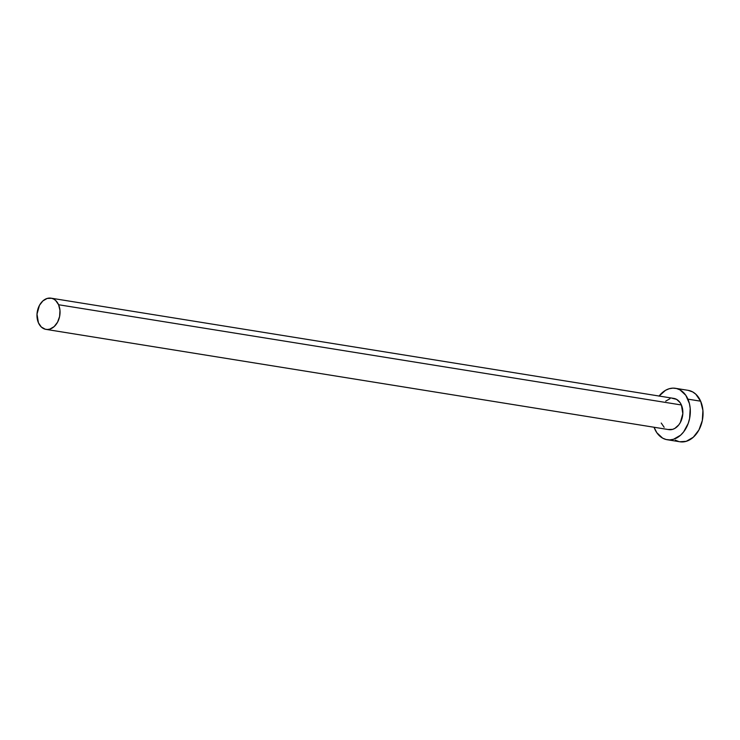 <?xml version="1.0" encoding="UTF-8"?>
<svg xmlns="http://www.w3.org/2000/svg" width="740" height="740" viewBox="0 0 740 740"><rect width="100%" height="100%" fill="white"/><g stroke="black" fill="none" stroke-linecap="round" stroke-linejoin="round"><path stroke-width="1.11" d="M672.253 398.305L676.582 399.36L680.115 402.653L681.401 404.983A15.808 11.415 -80.9 0 0 673.835 398.407L51.014 298.164A15.808 11.415 99.1 0 1 58.59 304.741L681.401 404.983L682.826 413.651L680.365 422.447L678.793 424.871L674.862 428.395L672.651 429.357L668.165 429.496M45.991 329.383L668.803 429.625A15.808 11.415 -80.9 0 0 680.569 422.059A15.808 11.415 -80.9 0 0 681.401 404.983L58.59 304.741A15.808 11.415 99.1 0 1 57.757 321.817A15.808 11.415 99.1 0 1 45.991 329.383A15.808 11.415 99.1 0 1 38.425 322.797A15.808 11.415 99.1 0 1 39.257 305.731A15.808 11.415 99.1 0 1 51.014 298.164M667.184 439.727L679.894 441.771A26.039 18.796 -80.9 0 0 699.272 429.311A26.039 18.796 -80.9 0 0 700.641 401.191A26.039 18.796 -80.9 0 0 688.172 390.35L675.454 388.306A26.039 18.796 99.1 0 1 687.923 399.147L700.641 401.191L687.923 399.147A26.039 18.796 99.1 0 1 686.563 427.257A26.039 18.796 99.1 0 1 667.184 439.727A26.039 18.796 99.1 0 1 654.715 428.886A26.039 18.796 99.1 0 1 654.058 427.257L656.833 432.733L662.652 438.154L666.12 439.514L669.783 439.893L673.511 439.283L680.578 435.203L683.64 431.892L688.237 423.363L689.606 418.479L690.207 408.378L689.412 403.559L685.804 395.299L679.986 389.878L676.517 388.519L672.854 388.139L669.127 388.759L665.482 390.341L659.007 396.141M659.09 396.039A26.039 18.796 99.1 0 1 675.454 388.306M664.15 427.285L661.236 423.049M665.704 401.154L669.987 398.675M679.82 441.762L686.221 441.327L693.288 437.248L698.939 429.94L702.316 420.524L702.917 410.432L700.641 401.191L695.831 394.217L692.696 391.932L688.089 390.341M675.361 440.198L678.83 441.558M38.425 322.797L41.338 327.034L45.353 329.254L47.573 329.485L49.839 329.106L54.122 326.636L57.553 322.196L59.607 316.48L59.968 310.347L58.59 304.741L55.666 300.505L53.77 299.117L51.661 298.294L47.175 298.433L42.883 300.912L39.451 305.343L37 314.139L38.425 322.797"/></g></svg>
